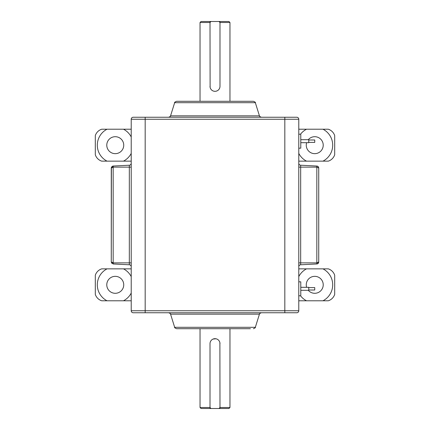 <?xml version="1.0" encoding="UTF-8"?>
<svg xmlns="http://www.w3.org/2000/svg" width="430" height="430" viewBox="0 0 430 430"><rect width="100%" height="100%" fill="white"/><g stroke="black" fill="none" stroke-linecap="round" stroke-linejoin="round"><path stroke-width="0.64" d="M229.964 407.5L228.964 408.5L219.988 408.5L219.988 407.5L229.964 407.5L229.964 328.708M200.036 407.5L210.012 407.5L211.012 408.5L201.036 408.5L200.036 407.5L200.036 328.708M215.978 338.775L213.081 339.066M211.012 408.5L218.988 408.5L219.988 407.5L219.891 342.688M308.756 139.696L300.78 139.696L308.756 139.696L308.756 142.685L300.78 142.685L308.756 142.685M308.756 142.389L314.744 142.389L308.756 142.389M308.756 139.992L314.744 139.992L314.744 142.389M298.786 134.208L300.78 134.208L300.78 148.173L298.786 148.173M308.756 287.315L300.78 287.315L308.756 287.315L308.756 290.304L300.78 290.304L308.756 290.304M308.756 287.611L314.744 287.611L314.744 290.008L308.756 290.008M298.786 281.827L300.78 281.827L300.78 295.792L298.786 295.792M250.41 328.708L215 328.708L250.41 328.708M306.638 287.315A8.476 8.476 0 0 1 314.744 276.339A8.476 8.476 0 0 1 317.662 292.776A8.476 8.476 0 0 1 308.278 290.304M123.738 284.821A8.476 8.476 0 0 1 115.256 293.298A8.476 8.476 0 0 1 106.78 284.821A8.476 8.476 0 0 1 115.256 276.339A8.476 8.476 0 0 1 123.738 284.821M123.738 145.179A8.476 8.476 0 0 1 115.256 153.66A8.476 8.476 0 0 1 106.78 145.179A8.476 8.476 0 0 1 115.256 136.702A8.476 8.476 0 0 1 123.738 145.179M308.278 139.696A8.476 8.476 0 0 1 323.22 145.179A8.476 8.476 0 0 1 314.744 153.66A8.476 8.476 0 0 1 306.638 142.685M322.968 300.78A17.952 17.952 0 0 0 322.968 268.863L328.332 268.863A9.976 9.976 0 0 1 334.69 275.221L334.69 294.416A9.976 9.976 0 0 1 328.332 300.78L298.786 300.78M131.214 276.592A17.952 17.952 0 0 0 123.485 268.863L131.214 268.863M131.214 136.955A17.952 17.952 0 0 0 123.485 129.22L131.214 129.22M298.786 161.137L322.968 161.137A17.952 17.952 0 0 0 322.968 129.22L298.786 129.22M215 101.292L253.431 101.292C255.065 101.991 255.7 102.453 255.334 102.695L174.666 102.695C174.3 102.453 174.935 101.991 176.569 101.292L215 101.292M200.036 22.5L201.036 21.5L210.012 21.5L210.012 22.5L200.036 22.5L200.036 101.292M229.964 22.5L219.988 22.5L219.988 21.5L228.964 21.5L229.964 22.5L229.964 101.292M215.984 91.224L216.919 90.934M218.526 89.859L219.144 89.112M219.601 88.252L219.891 87.317M214.022 91.224L215 91.321A4.988 4.988 0 0 0 219.988 86.333L219.988 22.5L218.988 21.5L211.012 21.5L210.012 22.5L210.109 87.311M219.988 343.667A4.988 4.988 0 0 0 215 338.679A4.988 4.988 0 0 0 210.012 343.667L210.012 408.5M219.988 408.5L218.988 408.5M210.012 86.333A4.988 4.988 0 0 0 215 91.321M219.988 21.5L218.988 21.5M211.012 21.5L210.012 21.5M296.786 117.25A1.994 1.994 0 0 1 298.786 119.25A1.994 1.994 0 0 0 296.786 117.25L133.214 117.25A1.994 1.994 0 0 0 131.214 119.25L145.179 119.25L145.179 310.75L284.821 310.75L284.821 119.25L145.179 119.25L145.179 117.25M322.968 161.137L328.332 161.137A9.976 9.976 0 0 0 334.69 154.778L334.69 135.584A9.976 9.976 0 0 0 328.332 129.22L322.968 129.22M107.032 129.22L101.668 129.22A9.976 9.976 0 0 0 95.309 135.584L95.309 154.778A9.976 9.976 0 0 0 101.668 161.137L107.032 161.137A17.952 17.952 0 0 1 107.032 129.22L123.485 129.22M284.821 117.25L284.821 119.25L298.786 119.25L298.786 310.75A1.994 1.994 0 0 1 296.786 312.75L133.214 312.75A1.994 1.994 0 0 1 131.214 310.75L131.214 119.25M133.214 312.75L145.179 312.75L145.179 310.75L131.214 310.75M296.786 312.75A1.994 1.994 0 0 0 298.786 310.75L284.821 310.75L284.821 312.75L296.786 312.75M318.732 168.023L318.732 261.977L318.732 168.017L318.732 261.977L318.732 168.023L318.211 166.679L318.732 168.023L318.211 166.679L318.732 168.023L318.732 261.977L318.732 168.023L318.211 166.679L318.732 168.023L318.732 261.977L318.732 168.023L318.211 166.679L317.523 166.184L318.211 166.679L317.523 166.184L318.211 166.679L318.732 168.023C318.657 166.878 318.023 166.211 316.835 166.028L317.523 166.184L316.835 166.028L317.523 166.184L316.835 166.028L317.523 166.184L316.835 166.028L317.523 166.184L316.835 166.028L316.835 167.125L316.835 166.028L300.677 165.222A1.994 1.994 0 0 1 298.786 163.233A1.994 1.994 0 0 0 300.677 165.222A1.994 1.994 0 0 1 298.786 163.233A1.994 1.994 0 0 0 300.677 165.222A1.994 1.994 0 0 1 298.786 163.233A1.994 1.994 0 0 0 300.677 165.222A1.994 1.994 0 0 1 298.786 163.233A1.994 1.994 0 0 0 300.677 165.222A1.994 1.994 0 0 1 298.786 163.233A1.994 1.994 0 0 0 300.677 165.222A1.994 1.994 0 0 1 298.786 163.233A1.994 1.994 0 0 0 300.677 165.222L316.835 166.028L316.835 167.125L316.835 166.028L316.835 167.125L318.732 168.023L318.732 261.977C318.657 263.122 318.023 263.789 316.835 263.972L316.84 262.907M298.786 262.875L300.677 262.875L300.677 264.778A1.994 1.994 0 0 0 298.786 266.767A1.994 1.994 0 0 1 300.677 264.778L316.835 263.972L316.856 263.66M123.485 268.863L101.668 268.863A9.976 9.976 0 0 0 95.309 275.221L95.309 294.416A9.976 9.976 0 0 0 101.668 300.78L131.214 300.78M318.211 262.601L317.937 262.714L318.211 262.601M298.786 167.125L300.677 167.125L300.677 262.875L316.835 262.875L317.673 262.784L316.835 262.875L318.732 261.977C318.657 263.122 318.023 263.789 316.835 263.972L300.677 264.778L316.835 263.972C318.023 263.789 318.657 263.122 318.732 261.977C318.657 263.122 318.023 263.789 316.835 263.972C318.023 263.789 318.657 263.122 318.732 261.977C318.657 263.122 318.023 263.789 316.835 263.972C318.023 263.789 318.657 263.122 318.732 261.977C318.657 263.122 318.023 263.789 316.835 263.972C318.023 263.789 318.657 263.122 318.732 261.977M131.214 266.767A1.994 1.994 0 0 0 129.322 264.778L129.322 165.222A1.994 1.994 0 0 0 131.214 163.233A1.994 1.994 0 0 1 129.322 165.222A1.994 1.994 0 0 0 131.214 163.233A1.994 1.994 0 0 1 129.322 165.222A1.994 1.994 0 0 0 131.214 163.233A1.994 1.994 0 0 1 129.322 165.222A1.994 1.994 0 0 0 131.214 163.233A1.994 1.994 0 0 1 129.322 165.222A1.994 1.994 0 0 0 131.214 163.233A1.994 1.994 0 0 1 129.322 165.222A1.994 1.994 0 0 0 131.214 163.233A1.994 1.994 0 0 1 129.322 165.222A1.994 1.994 0 0 0 131.214 163.233A1.994 1.994 0 0 1 129.322 165.222A1.994 1.994 0 0 0 131.214 163.233A1.994 1.994 0 0 1 129.322 165.222A1.994 1.994 0 0 0 131.214 163.233A1.994 1.994 0 0 1 129.322 165.222A1.994 1.994 0 0 0 131.214 163.233A1.994 1.994 0 0 1 129.322 165.222L113.165 166.028L113.165 167.125L111.268 168.023L111.268 261.977L111.268 168.023L111.268 261.977L111.268 168.023L111.268 261.977L111.8 263.337L111.268 261.977L111.268 168.023L111.268 261.977L111.268 168.023L111.268 261.977L111.8 263.337L111.268 261.977L111.397 167.308L111.268 261.977L111.8 263.337L111.268 261.977L111.397 167.308L111.268 261.977L111.8 263.337L111.268 261.977L111.268 168.023L111.789 166.679M113.144 166.351L112.821 166.077M112.988 263.955L113.165 262.875L113.165 263.972L129.322 264.778M131.214 161.137L123.485 161.137A17.952 17.952 0 0 0 131.214 153.408M306.515 129.22A17.952 17.952 0 0 0 300.532 134.208M298.786 153.408A17.952 17.952 0 0 0 306.515 161.137M123.485 161.137L107.032 161.137M123.485 300.78A17.952 17.952 0 0 0 131.214 293.045M107.032 268.863A17.952 17.952 0 0 0 107.032 300.78M298.786 276.592A17.952 17.952 0 0 1 306.515 268.863L322.968 268.863M300.532 295.792A17.952 17.952 0 0 0 306.515 300.78M306.515 268.863L298.786 268.863M129.322 165.222L113.165 166.028L129.322 165.222L113.165 166.028L129.322 165.222L113.165 166.028L129.322 165.222L113.165 166.028L129.322 165.222L113.165 166.028L111.268 168.023M318.2 263.337L317.48 263.832M317.383 263.87L317.012 263.955M112.8 166.082L112.477 166.184M131.214 262.875L113.165 262.875L111.268 261.977L111.8 263.337M111.268 261.977L113.165 263.972M215 328.708L176.569 328.708C174.935 328.009 174.3 327.542 174.666 327.305L255.334 327.305C255.7 327.542 255.065 328.009 253.431 328.708M255.334 327.305L259.446 314.147L170.554 314.147C170.92 313.911 170.285 313.443 168.651 312.75M174.666 102.695L170.554 115.853L259.446 115.853C259.08 116.084 259.715 116.551 261.349 117.25M300.677 165.222L300.677 167.125L316.835 167.125L316.835 262.875M113.165 262.875L113.165 167.125L131.214 167.125M255.334 102.695L259.446 115.853M170.554 115.853C170.92 116.084 170.285 116.551 168.651 117.25M259.446 314.147C259.08 313.911 259.715 313.443 261.349 312.75M174.666 327.305L170.554 314.147"/></g></svg>
